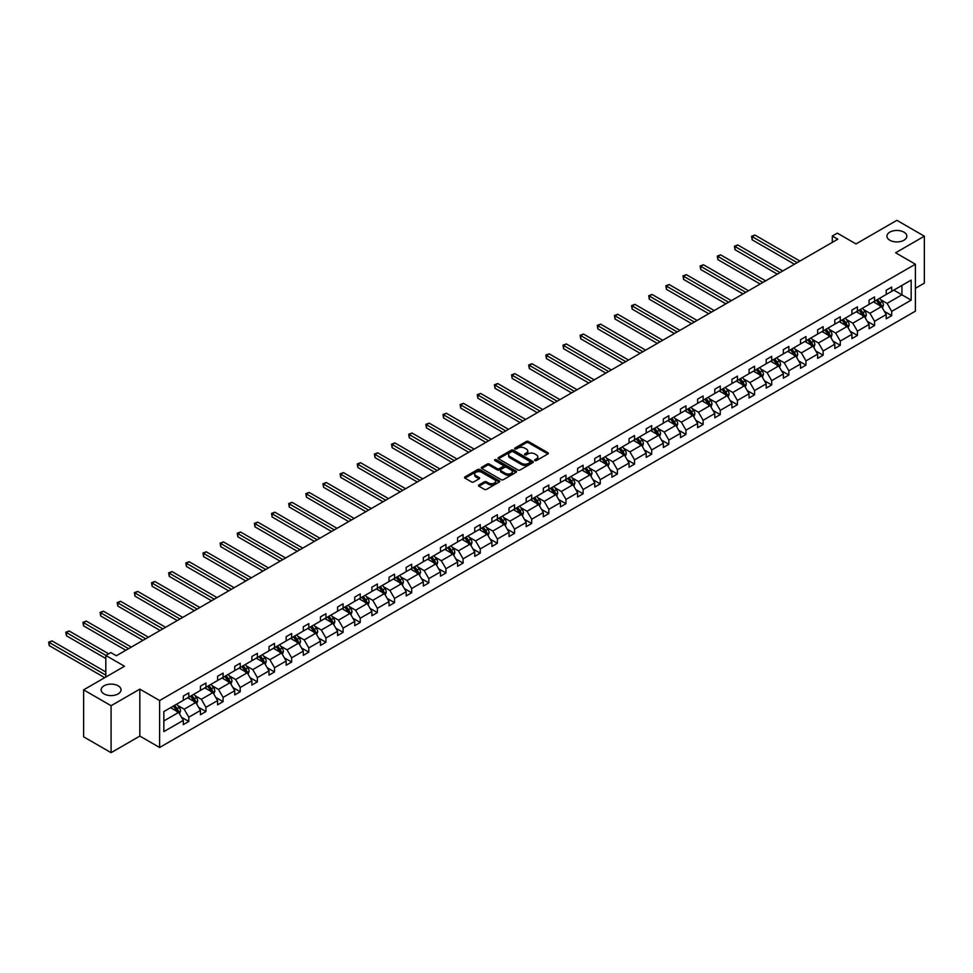 <?xml version="1.0" encoding="UTF-8"?>
<svg xmlns="http://www.w3.org/2000/svg" width="973" height="973" viewBox="0 0 973 973"><rect width="100%" height="100%" fill="white"/><g stroke="black" fill="none" stroke-linecap="round" stroke-linejoin="round"><path stroke-width="1.46" d="M118.134 685.795A9.949 5.741 0 0 0 107.285 684.554A9.949 5.741 0 0 0 101.143 689.857A9.949 5.741 0 0 0 104.062 693.919A9.949 5.741 0 0 0 114.899 695.16A9.949 5.741 0 0 0 121.041 689.857A9.949 5.741 0 0 0 118.134 685.795M903.905 232.133A9.949 5.741 0 0 0 893.068 230.881A9.949 5.741 0 0 0 886.926 236.196A9.949 5.741 0 0 0 889.845 240.246A9.949 5.741 0 0 0 900.682 241.499A9.949 5.741 0 0 0 906.824 236.196A9.949 5.741 0 0 0 903.905 232.133M534.895 460.57A1.07 0.62 0 0 0 536.403 460.57L547.872 453.953A1.52 0.876 0 0 0 548.322 453.333A1.52 0.876 0 0 0 547.872 452.7L528.448 441.499A1.52 0.876 0 0 0 526.296 441.499L514.839 448.115A1.07 0.62 0 0 0 516.347 448.979L517.831 448.127A4.877 2.822 0 0 1 524.727 448.127L526.344 449.064A4.877 2.822 0 0 1 527.78 451.058A4.877 2.822 0 0 1 526.344 453.041L524.861 453.904A1.07 0.62 0 0 0 526.381 454.78L527.865 453.917A4.877 2.822 0 0 1 534.761 453.917L536.378 454.853A4.877 2.822 0 0 1 537.814 456.848A4.877 2.822 0 0 1 536.378 458.842L534.895 459.694A1.07 0.62 0 0 0 534.895 460.57L534.895 459.694M915.398 288.312L924.35 283.143L924.35 236.196L896.875 220.324L855.997 243.931L837.315 233.143L832.304 236.025L832.304 242.374M111.092 752.676L139.832 736.075L139.832 689.127L111.092 705.717L111.092 752.676L83.617 736.804L83.617 689.857L124.508 666.25L105.814 655.461L105.814 677.038M111.092 705.717L83.617 689.857M478.935 484.968A1.52 0.876 0 0 0 478.497 485.588A1.52 0.876 0 0 0 478.935 486.208L484.384 489.358A1.52 0.876 0 0 0 486.549 489.358L499.271 482.012A1.52 0.876 0 0 0 499.721 481.38A1.52 0.876 0 0 0 499.271 480.759L479.859 469.545A1.52 0.876 0 0 0 477.694 469.545L464.972 476.904A1.52 0.876 0 0 0 464.522 477.524A1.52 0.876 0 0 0 464.972 478.144L471.552 481.939A1.52 0.876 0 0 0 473.705 481.939L479.154 478.801A1.52 0.876 0 0 0 479.604 478.181A1.52 0.876 0 0 0 479.154 477.548L475.894 475.675A4.087 2.36 0 0 1 474.69 474.009A4.087 2.36 0 0 1 477.22 471.832A4.087 2.36 0 0 1 481.659 472.343L494.442 479.713A4.087 2.36 0 0 1 495.646 481.38A4.087 2.36 0 0 1 493.116 483.557A4.087 2.36 0 0 1 488.677 483.046L486.549 481.817A1.52 0.876 0 0 0 484.384 481.817L478.935 484.968L478.935 486.208L484.384 483.094L484.384 481.817M105.814 655.461L110.825 652.579L116.31 655.753L837.802 239.2L832.304 236.025M139.832 689.127L159.621 700.548L915.398 264.206L915.398 311.153L159.621 747.495L159.621 700.548M924.35 236.196L895.61 252.785L915.398 264.206M517.94 469.983A1.52 0.876 0 0 0 520.093 469.983L532.827 462.637A1.52 0.876 0 0 0 533.265 462.017A1.52 0.876 0 0 0 532.827 461.397L513.403 450.183A1.52 0.876 0 0 0 511.251 450.183L498.517 457.529A1.52 0.876 0 0 0 498.067 458.149A1.52 0.876 0 0 0 498.517 458.782L517.94 469.983M495.221 460.801A1.07 0.62 0 0 1 496.303 460.947L516.031 472.331L503.321 479.677A1.52 0.876 0 0 1 501.156 479.677L481.744 468.463L481.744 467.21A1.52 0.876 0 0 0 481.294 467.843A1.52 0.876 0 0 0 481.744 468.463M481.744 467.21L487.193 464.072A1.52 0.876 0 0 1 489.346 464.072L497.227 468.621A1.52 0.876 0 0 0 499.38 468.621L502.992 466.529A1.52 0.876 0 0 0 503.442 465.909A1.52 0.876 0 0 0 502.992 465.289L494.795 460.557A1.07 0.62 0 0 1 496.303 459.682L516.043 471.078A1.52 0.876 0 0 1 516.493 471.698A1.52 0.876 0 0 1 516.043 472.319L516.043 471.078M163.841 711.555L183.301 700.329L183.301 696.072L188.798 692.898L188.798 697.155L200.438 690.429L200.438 686.172L205.935 683.01L205.935 687.254L217.587 680.528L217.587 676.284L223.085 673.109L223.085 677.354L234.736 670.628L234.736 666.383L240.222 663.209L240.222 667.454L251.873 660.728L251.873 656.483L257.371 653.309L257.371 657.566L269.022 650.84L269.022 646.583L274.52 643.408L274.52 647.665L286.159 640.939L286.159 636.683L291.657 633.508L291.657 637.765L303.308 631.039L303.308 626.782L308.806 623.62L308.806 627.865L320.458 621.139L320.458 616.894L325.943 613.72L325.943 617.964L337.595 611.239L337.595 606.994L343.092 603.819L343.092 608.064L354.744 601.338L354.744 597.094L360.241 593.919L360.241 598.176L371.881 591.45L371.881 587.193L377.378 584.019L377.378 588.276L389.03 581.55L389.03 577.293L394.527 574.119L394.527 578.376L406.179 571.65L406.179 567.393L411.664 564.231L411.664 568.475L423.316 561.749L423.316 557.505L428.813 554.33L428.813 558.575L440.465 551.849L440.465 547.604L445.962 544.43L445.962 548.675L457.602 541.961L457.602 537.704L463.099 534.53L463.099 538.787L474.751 532.061L474.751 527.804L480.248 524.629L480.248 528.886L491.9 522.16L491.9 517.904L497.385 514.729L497.385 518.986L509.037 512.26L509.037 508.003L514.535 504.841L514.535 509.086L526.186 502.36L526.186 498.115L531.684 494.941L531.684 499.185L543.323 492.46L543.323 488.215L548.821 485.041L548.821 489.297L560.472 482.572L560.472 478.315L565.97 475.14L565.97 479.397L577.621 472.671L577.621 468.414L583.107 465.24L583.107 469.497L594.758 462.771L594.758 458.514L600.256 455.352L600.256 459.597L611.908 452.871L611.908 448.626L617.405 445.452L617.405 449.696L629.045 442.97L629.045 438.726L634.542 435.551L634.542 439.796L646.194 433.07L646.194 428.825L651.691 425.651L651.691 429.908L663.343 423.182L663.343 418.925L668.828 415.751L668.828 420.008L680.48 413.282L680.48 409.025L685.977 405.85L685.977 410.107L697.629 403.381L697.629 399.125L703.126 395.962L703.126 400.207L714.778 393.481L714.778 389.236L720.263 386.062L720.263 390.307L731.915 383.581L731.915 379.336L737.412 376.162L737.412 380.407L749.064 373.681L749.064 369.436L754.562 366.262L754.562 370.518L766.201 363.793L766.201 359.536L771.698 356.361L771.698 360.618L783.35 353.892L783.35 349.635L788.848 346.461L788.848 350.718L800.499 343.992L800.499 339.735L805.985 336.573L805.985 340.818L817.636 334.092L817.636 329.847L823.134 326.673L823.134 330.917L834.785 324.191L834.785 319.947L840.283 316.772L840.283 321.017L851.922 314.291L851.922 310.046L857.42 306.872L857.42 311.129L869.071 304.403L869.071 300.146L874.569 296.972L874.569 301.229L886.221 294.503L886.221 290.246L891.706 287.071L891.706 291.328L911.166 280.102L911.166 300.146L891.706 311.384L891.706 315.629L886.221 318.803L886.221 314.547L874.569 321.272L874.569 325.529L869.071 328.704L869.071 324.447L857.42 331.173L857.42 335.43L851.922 338.604L851.922 334.347L840.283 341.073L840.283 345.33L834.785 348.492L834.785 344.247L823.134 350.973L823.134 355.218L817.636 358.392L817.636 354.148L805.985 360.874L805.985 365.118L800.499 368.293L800.499 364.048L788.848 370.762L788.848 375.019L783.35 378.193L783.35 373.936L771.698 380.662L771.698 384.919L766.201 388.093L766.201 383.836L754.562 390.562L754.562 394.819L749.064 397.993L749.064 393.737L737.412 400.462L737.412 404.719L731.915 407.882L731.915 403.637L720.263 410.363L720.263 414.607L714.778 417.782L714.778 413.537L703.126 420.263L703.126 424.508L697.629 427.682L697.629 423.425L685.977 430.151L685.977 434.408L680.48 437.582L680.48 433.326L668.828 440.051L668.828 444.308L663.343 447.483L663.343 443.226L651.691 449.952L651.691 454.209L646.194 457.371L646.194 453.126L634.542 459.852L634.542 464.097L629.045 467.271L629.045 463.026L617.405 469.752L617.405 473.997L611.908 477.171L611.908 472.927L600.256 479.653L600.256 483.897L594.758 487.072L594.758 482.815L583.107 489.541L583.107 493.798L577.621 496.972L577.621 492.715L565.97 499.441L565.97 503.698L560.472 506.872L560.472 502.615L548.821 509.341L548.821 513.598L543.323 516.76L543.323 512.516L531.684 519.241L531.684 523.486L526.186 526.661L526.186 522.416L514.535 529.142L514.535 533.386L509.037 536.561L509.037 532.316L497.385 539.042L497.385 543.287L491.9 546.461L491.9 542.204L480.248 548.93L480.248 553.187L474.751 556.361L474.751 552.105L463.099 558.83L463.099 563.087L457.602 566.262L457.602 562.005L445.962 568.731L445.962 572.988L440.465 576.15L440.465 571.905L428.813 578.631L428.813 582.876L423.316 586.05L423.316 581.805L411.664 588.531L411.664 592.776L406.179 595.95L406.179 591.706L394.527 598.431L394.527 602.676L389.03 605.851L389.03 601.594L377.378 608.32L377.378 612.576L371.881 615.751L371.881 611.494L360.241 618.22L360.241 622.477L354.744 625.651L354.744 621.394L343.092 628.12L343.092 632.377L337.595 635.539L337.595 631.295L325.943 638.02L325.943 642.265L320.458 645.44L320.458 641.195L308.806 647.921L308.806 652.165L303.308 655.34L303.308 651.083L291.657 657.809L291.657 662.066L286.159 665.24L286.159 660.983L274.52 667.709L274.52 671.966L269.022 675.14L269.022 670.884L257.371 677.609L257.371 681.866L251.873 685.041L251.873 680.784L240.222 687.51L240.222 691.754L234.736 694.929L234.736 690.684L223.085 697.41L223.085 701.655L217.587 704.829L217.587 700.584L205.935 707.31L205.935 711.555L200.438 714.729L200.438 710.472L188.798 717.198L188.798 721.455L183.301 724.63L183.301 720.373L163.841 731.611L163.841 711.555M187.692 697.787L195.828 702.482L184.177 709.208L177.816 705.534M184.177 709.208L188.798 717.198M195.828 702.482L200.438 710.472M183.301 699.307L184.177 699.818L188.798 697.155M204.841 687.887L212.978 692.581L201.326 699.307L194.965 695.634M201.326 699.307L205.935 707.31M212.978 692.581L217.587 700.584M200.438 689.407L201.326 689.918L205.935 687.254M221.978 677.986L230.114 682.681L218.463 689.407L212.102 685.746M218.463 689.407L223.085 697.41M230.114 682.681L234.736 690.684M217.587 679.519L218.463 680.018L223.085 677.354M239.127 668.098L247.264 672.793L235.612 679.519L229.251 675.846M235.612 679.519L240.222 687.51M247.264 672.793L251.873 680.784M234.736 669.619L235.612 670.129L240.222 667.454M256.276 658.198L264.401 662.893L252.761 669.619L246.4 665.946M252.761 669.619L257.371 677.609M264.401 662.893L269.022 670.884M251.873 659.718L252.761 660.229L257.371 657.566M273.413 648.298L281.55 652.992L269.898 659.718L263.537 656.045M269.898 659.718L274.52 667.709M281.55 652.992L286.159 660.983M269.022 649.818L269.898 650.329L274.52 647.665M290.562 638.397L298.699 643.092L287.047 649.818L280.686 646.145M287.047 649.818L291.657 657.809M298.699 643.092L303.308 651.083M286.159 639.918L287.047 640.429L291.657 637.765M307.699 628.497L315.836 633.192L304.184 639.918L297.823 636.245M304.184 639.918L308.806 647.921M315.836 633.192L320.458 641.195M303.308 630.018L304.184 630.528L308.806 627.865M324.848 618.597L332.985 623.304L321.333 630.018L314.972 626.357M321.333 630.018L325.943 638.02M332.985 623.304L337.595 631.295M320.458 620.129L321.333 620.628L325.943 617.964M341.997 608.709L350.122 613.404L338.482 620.129L332.121 616.456M338.482 620.129L343.092 628.12M350.122 613.404L354.744 621.394M337.595 610.229L338.482 610.74L343.092 608.064M359.134 598.809L367.271 603.503L355.619 610.229L349.258 606.556M355.619 610.229L360.241 618.22M367.271 603.503L371.881 611.494M354.744 600.329L355.619 600.84L360.241 598.176M376.283 588.908L384.42 593.603L372.768 600.329L366.407 596.656M372.768 600.329L377.378 608.32M384.42 593.603L389.03 601.594M371.881 590.429L372.768 590.939L377.378 588.276M393.42 579.008L401.557 583.703L389.905 590.429L383.544 586.755M389.905 590.429L394.527 598.431M401.557 583.703L406.179 591.706M389.03 580.528L389.905 581.039L394.527 578.376M410.57 569.108L418.706 573.802L407.055 580.528L400.694 576.855M407.055 580.528L411.664 588.531M418.706 573.802L423.316 581.805M406.179 570.64L407.055 571.139L411.664 568.475M427.719 559.207L435.843 563.914L424.204 570.64L417.843 566.967M424.204 570.64L428.813 578.631M435.843 563.914L440.465 571.905M423.316 560.74L424.204 561.239L428.813 558.575M444.856 549.319L452.992 554.014L441.341 560.74L434.98 557.067M441.341 560.74L445.962 568.731M452.992 554.014L457.602 562.005M440.465 550.84L441.341 551.35L445.962 548.675M462.005 539.419L470.141 544.114L458.49 550.84L452.129 547.167M458.49 550.84L463.099 558.83M470.141 544.114L474.751 552.105M457.602 540.939L458.49 541.45L463.099 538.787M479.142 529.519L487.278 534.213L475.627 540.939L469.266 537.266M475.627 540.939L480.248 548.93M487.278 534.213L491.9 542.204M474.751 531.039L475.627 531.55L480.248 528.886M496.291 519.618L504.428 524.313L492.776 531.039L486.415 527.366M492.776 531.039L497.385 539.042M504.428 524.313L509.037 532.316M491.9 521.139L492.776 521.65L497.385 518.986M513.44 509.718L521.564 514.413L509.925 521.139L503.564 517.466M509.925 521.139L514.535 529.142M521.564 514.413L526.186 522.416M509.037 511.251L509.925 511.749L514.535 509.086M530.577 499.83L538.714 504.525L527.062 511.251L520.701 507.578M527.062 511.251L531.684 519.241M538.714 504.525L543.323 512.516M526.186 501.35L527.062 501.849L531.684 499.185M547.726 489.93L555.863 494.625L544.211 501.35L537.85 497.677M544.211 501.35L548.821 509.341M555.863 494.625L560.472 502.615M543.323 491.45L544.211 491.961L548.821 489.297M564.863 480.03L573 484.724L561.348 491.45L554.987 487.777M561.348 491.45L565.97 499.441M573 484.724L577.621 492.715M560.472 481.55L561.348 482.061L565.97 479.397M582.012 470.129L590.149 474.824L578.497 481.55L572.136 477.877M578.497 481.55L583.107 489.541M590.149 474.824L594.758 482.815M577.621 471.65L578.497 472.16L583.107 469.497M599.161 460.229L607.286 464.924L595.646 471.65L589.285 467.977M595.646 471.65L600.256 479.653M607.286 464.924L611.908 472.927M594.758 461.749L595.646 462.26L600.256 459.597M616.298 450.329L624.435 455.023L612.783 461.749L606.422 458.076M612.783 461.749L617.405 469.752M624.435 455.023L629.045 463.026M611.908 451.861L612.783 452.36L617.405 449.696M633.447 440.441L641.584 445.135L629.932 451.861L623.571 448.188M629.932 451.861L634.542 459.852M641.584 445.135L646.194 453.126M629.045 441.961L629.932 442.472L634.542 439.796M650.596 430.54L658.721 435.235L647.069 441.961L640.708 438.288M647.069 441.961L651.691 449.952M658.721 435.235L663.343 443.226M646.194 432.061L647.069 432.571L651.691 429.908M667.733 420.64L675.87 425.335L664.218 432.061L657.857 428.388M664.218 432.061L668.828 440.051M675.87 425.335L680.48 433.326M663.343 422.16L664.218 422.671L668.828 420.008M684.883 410.74L693.007 415.435L681.368 422.16L675.007 418.487M681.368 422.16L685.977 430.151M693.007 415.435L697.629 423.425M680.48 412.26L681.368 412.771L685.977 410.107M702.02 400.84L710.156 405.534L698.505 412.26L692.144 408.587M698.505 412.26L703.126 420.263M710.156 405.534L714.778 413.537M697.629 402.36L698.505 402.871L703.126 400.207M719.169 390.939L727.305 395.634L715.654 402.36L709.293 398.699M715.654 402.36L720.263 410.363M727.305 395.634L731.915 403.637M714.778 392.472L715.654 392.97L720.263 390.307M736.318 381.051L744.442 385.746L732.791 392.472L726.43 388.799M732.791 392.472L737.412 400.462M744.442 385.746L749.064 393.737M731.915 382.571L732.791 383.082L737.412 380.407M753.455 371.151L761.591 375.846L749.94 382.571L743.579 378.898M749.94 382.571L754.562 390.562M761.591 375.846L766.201 383.836M749.064 372.671L749.94 373.182L754.562 370.518M770.604 361.251L778.728 365.945L767.089 372.671L760.728 368.998M767.089 372.671L771.698 380.662M778.728 365.945L783.35 373.936M766.201 362.771L767.089 363.282L771.698 360.618M787.741 351.35L795.878 356.045L784.226 362.771L777.865 359.098M784.226 362.771L788.848 370.762M795.878 356.045L800.499 364.048M783.35 352.871L784.226 353.381L788.848 350.718M804.89 341.45L813.027 346.145L801.375 352.871L795.014 349.198M801.375 352.871L805.985 360.874M813.027 346.145L817.636 354.148M800.499 342.983L801.375 343.481L805.985 340.818M822.039 331.55L830.164 336.257L818.512 342.983L812.151 339.309M818.512 342.983L823.134 350.973M830.164 336.257L834.785 344.247M817.636 333.082L818.512 333.581L823.134 330.917M839.176 321.662L847.313 326.356L835.661 333.082L829.3 329.409M835.661 333.082L840.283 341.073M847.313 326.356L851.922 334.347M834.785 323.182L835.661 323.693L840.283 321.017M856.325 311.761L864.45 316.456L852.81 323.182L846.449 319.509M852.81 323.182L857.42 331.173M864.45 316.456L869.071 324.447M851.922 313.282L852.81 313.793L857.42 311.129M873.462 301.861L881.599 306.556L869.947 313.282L863.586 309.609M869.947 313.282L874.569 321.272M881.599 306.556L886.221 314.547M869.071 303.381L869.947 303.892L874.569 301.229M893.798 290.124L901.935 294.819L887.096 303.381L880.735 299.708M887.096 303.381L891.706 311.384M911.166 300.146L901.935 294.819L901.935 285.43L911.166 280.102M139.832 736.075L159.621 747.495M886.221 293.481L887.096 293.992L891.706 291.328M163.841 720.944L178.679 712.382L170.555 707.687M178.679 712.382L183.301 720.373M884.396 311.409L891.706 315.629M867.259 321.309L874.569 325.529M850.11 331.209L857.42 335.43M832.973 341.109L840.283 345.33M815.824 350.998L823.134 355.218M798.675 360.898L805.985 365.118M781.538 370.798L788.848 375.019M764.389 380.698L771.698 384.919M747.252 390.599L754.562 394.819M730.103 400.499L737.412 404.719M712.954 410.387L720.263 414.607M695.817 420.287L703.126 424.508M678.668 430.188L685.977 434.408M661.531 440.088L668.828 444.308M644.381 449.988L651.691 454.209M627.232 459.888L634.542 464.097M610.095 469.777L617.405 473.997M592.946 479.677L600.256 483.897M575.809 489.577L583.107 493.798M558.66 499.477L565.97 503.698M541.511 509.378L548.821 513.598M524.374 519.278L531.684 523.486M507.225 529.166L514.535 533.386M490.088 539.066L497.385 543.287M472.939 548.967L480.248 553.187M455.79 558.867L463.099 563.087M438.653 568.767L445.962 572.988M421.504 578.655L428.813 582.876M404.367 588.556L411.664 592.776M387.218 598.456L394.527 602.676M370.068 608.356L377.378 612.576M352.931 618.256L360.241 622.477M335.782 628.157L343.092 632.377M318.645 638.045L325.943 642.265M301.496 647.945L308.806 652.165M284.347 657.845L291.657 662.066M267.21 667.746L274.52 671.966M250.061 677.646L257.371 681.866M232.924 687.546L240.222 691.754M215.775 697.434L223.085 701.655M198.626 707.335L205.935 711.555M181.489 717.235L188.798 721.455M535.32 460.716L536.378 460.107A4.877 2.822 0 0 0 537.814 458.113L537.814 456.848M527.78 451.058L527.78 452.323A4.877 2.822 0 0 1 526.344 454.318L525.286 454.926M547.872 452.7L547.872 453.953L528.448 442.764A1.52 0.876 0 0 0 526.296 442.764L515.264 449.137M532.803 462.649L513.403 451.448A1.52 0.876 0 0 0 511.251 451.448L498.541 458.794L498.517 457.529M530.127 462.455A1.07 0.62 0 0 0 530.127 461.579L513.075 451.74A1.07 0.62 0 0 0 511.567 451.74L510.01 452.64A4.877 2.822 0 0 0 508.575 454.634A4.877 2.822 0 0 0 510.01 456.629L521.662 463.355A4.877 2.822 0 0 0 528.558 463.355L530.127 462.455L530.127 463.72A1.07 0.62 0 0 0 530.431 463.282L530.431 462.017M508.575 454.634L508.575 455.899A4.877 2.822 0 0 0 510.01 457.894L510.01 456.629M530.127 463.72L528.558 464.62A4.877 2.822 0 0 1 521.662 464.62L510.01 457.894M481.769 468.475L487.193 465.337L487.193 464.072M503.442 465.909L503.442 467.174A1.52 0.876 0 0 1 502.992 467.794L499.38 469.886A1.52 0.876 0 0 1 497.227 469.886L489.346 465.337A1.52 0.876 0 0 0 487.193 465.337M505.388 473.34A4.087 2.36 0 0 0 509.84 473.851A4.087 2.36 0 0 0 512.357 471.674A4.087 2.36 0 0 0 511.166 470.008L506.665 467.405A1.52 0.876 0 0 0 504.501 467.405L500.888 469.485A1.52 0.876 0 0 0 500.438 470.117A1.52 0.876 0 0 0 500.888 470.737L505.388 473.34L505.388 474.605A4.087 2.36 0 0 0 509.84 475.116A4.087 2.36 0 0 0 512.357 472.939L512.357 471.674M500.438 470.117L500.438 471.382A1.52 0.876 0 0 0 500.888 472.002L500.888 470.737M505.388 474.605L500.888 472.002M495.646 481.38L495.646 482.657A4.087 2.36 0 0 1 493.116 484.834A4.087 2.36 0 0 1 488.677 484.323L486.549 483.094A1.52 0.876 0 0 0 484.384 483.094M474.69 474.009L474.69 475.274A4.087 2.36 0 0 0 475.894 476.94L475.894 475.675M479.13 478.813L475.894 476.94M499.271 480.759L499.271 482.012L479.859 470.823A1.52 0.876 0 0 0 477.694 470.823L464.985 478.157L464.972 476.904M882.438 308.003L883.448 305.084A4.123 2.384 -120 0 0 882.134 301.581L879.665 298.285M875.238 302.883L874.168 301.46M799.94 261.068L754.914 235.065L752.165 236.658L752.165 239.832L794.455 264.23M879.908 306.021L881.222 305.254A4.123 2.384 -120 0 0 880.042 302.785L877.573 299.489M876.539 300.085L879.264 303.71A2.104 1.216 60 0 1 879.641 304.342L881.222 305.254M876.259 300.256L878.728 303.54A4.123 2.384 60 0 1 879.75 305.486M752.165 239.832L751.57 236.305L797.191 262.649M751.57 236.305L754.914 235.065M865.289 317.903L866.298 314.984A4.123 2.384 -120 0 0 864.985 311.469L862.516 308.186M858.089 312.783L857.018 311.36M782.803 270.956L737.777 244.965L735.029 246.546L735.029 249.72L777.305 274.131M862.759 315.921L864.073 315.155A4.123 2.384 -120 0 0 862.893 312.686L860.436 309.39M859.402 309.986L862.114 313.61A2.104 1.216 60 0 1 862.492 314.243L864.073 315.155M859.11 310.144L861.579 313.44A4.123 2.384 60 0 1 862.601 315.386M735.029 249.72L734.42 246.205L780.054 272.549M734.42 246.205L737.777 244.965M848.14 327.804L849.161 324.885A4.123 2.384 -120 0 0 847.848 321.37L845.379 318.074M840.952 322.683L839.881 321.248M765.654 280.856L720.628 254.865L717.879 256.446L717.879 259.621L760.156 284.031M845.61 325.821L846.936 325.055A4.123 2.384 -120 0 0 845.756 322.574L843.287 319.29M842.253 319.886L844.965 323.51A2.104 1.216 60 0 1 845.355 324.143L846.936 325.055M841.973 320.044L844.43 323.34A4.123 2.384 60 0 1 845.464 325.286M717.879 259.621L717.283 256.106L762.905 282.45M717.283 256.106L720.628 254.865M831.003 337.692L832.012 334.773A4.123 2.384 -120 0 0 830.699 331.27L828.23 327.974M823.803 332.584L822.732 331.148M748.505 290.757L703.491 264.765L700.742 266.347L700.742 269.521L743.019 293.931M828.473 335.721L829.787 334.955A4.123 2.384 -120 0 0 828.607 332.474L826.138 329.178M825.116 329.774L827.828 333.398A2.104 1.216 60 0 1 828.205 334.043L829.787 334.955M824.824 329.944L827.293 333.24A4.123 2.384 60 0 1 828.315 335.186M700.742 269.521L700.134 265.994L745.768 292.338M700.134 265.994L703.491 264.765M813.854 347.592L814.863 344.673A4.123 2.384 -120 0 0 813.55 341.17L811.081 337.874M806.666 342.472L805.595 341.049M731.368 300.657L686.342 274.666L683.593 276.247L683.593 279.421L725.87 303.831M811.324 345.61L812.65 344.856A4.123 2.384 -120 0 0 811.47 342.374L809.001 339.078M807.967 339.674L810.679 343.299A2.104 1.216 60 0 1 811.068 343.943L812.65 344.856M807.675 339.845L810.144 343.141A4.123 2.384 60 0 1 811.178 345.087M683.593 279.421L682.985 275.894L728.619 302.238M682.985 275.894L686.342 274.666M796.717 357.492L797.726 354.573A4.123 2.384 -120 0 0 796.413 351.071L793.944 347.775M789.517 352.372L788.446 350.949M714.218 310.557L669.193 284.554L666.444 286.147L666.444 289.322L708.721 313.732M794.187 355.51L795.5 354.756A4.123 2.384 -120 0 0 794.321 352.275L791.852 348.979M790.818 349.575L793.542 353.199A2.104 1.216 60 0 1 793.919 353.844L795.5 354.756M790.538 349.745L793.007 353.029A4.123 2.384 60 0 1 794.029 354.975M666.444 289.322L665.848 285.794L711.47 312.138M665.848 285.794L669.193 284.554M779.568 367.393L780.577 364.474A4.123 2.384 -120 0 0 779.264 360.971L776.795 357.675M772.367 362.272L771.297 360.849M697.082 320.458L652.056 294.454L649.307 296.047L649.307 299.21L691.584 323.62M777.038 365.41L778.351 364.644A4.123 2.384 -120 0 0 777.172 362.175L774.715 358.879M773.681 359.475L776.393 363.099A2.104 1.216 60 0 1 776.77 363.732L778.351 364.644M773.389 359.645L775.858 362.929A4.123 2.384 60 0 1 776.88 364.875M649.307 299.21L648.699 295.695L694.333 322.039M648.699 295.695L652.056 294.454M762.418 377.293L763.44 374.374A4.123 2.384 -120 0 0 762.127 370.859L759.658 367.575M755.23 372.173L754.16 370.737M679.932 330.346L634.907 304.354L632.158 305.936L632.158 309.11L674.435 333.52M759.889 375.31L761.214 374.544A4.123 2.384 -120 0 0 760.035 372.075L757.566 368.779M756.532 369.375L759.244 373A2.104 1.216 60 0 1 759.633 373.632L761.214 374.544M756.252 369.533L758.709 372.829A4.123 2.384 60 0 1 759.743 374.775M632.158 309.11L631.562 305.595L677.184 331.939M631.562 305.595L634.907 304.354M745.282 387.193L746.291 384.274A4.123 2.384 -120 0 0 744.977 380.759L742.508 377.463M738.081 382.073L737.011 380.638M662.783 340.246L617.77 314.255L615.021 315.836L615.021 319.01L657.298 343.42M742.752 385.211L744.065 384.444A4.123 2.384 -120 0 0 742.885 381.963L740.417 378.679M739.395 379.275L742.107 382.9A2.104 1.216 60 0 1 742.484 383.532L744.065 384.444M739.103 379.434L741.572 382.73A4.123 2.384 60 0 1 742.594 384.676M615.021 319.01L614.413 315.495L660.047 341.839M614.413 315.495L617.77 314.255M728.132 397.081L729.142 394.162A4.123 2.384 -120 0 0 727.828 390.659L725.359 387.363M720.944 391.973L719.874 390.538M645.646 350.146L600.621 324.155L597.872 325.736L597.872 328.91L640.149 353.321M725.603 395.099L726.928 394.345A4.123 2.384 -120 0 0 725.749 391.864L723.28 388.568M722.246 389.164L724.958 392.788A2.104 1.216 60 0 1 725.347 393.433L726.928 394.345M721.954 389.334L724.423 392.63A4.123 2.384 60 0 1 725.457 394.576M597.872 328.91L597.264 325.383L642.898 351.727M597.264 325.383L600.621 324.155M710.995 406.982L712.005 404.063A4.123 2.384 -120 0 0 710.691 400.56L708.222 397.264M703.795 401.861L702.725 400.438M628.497 360.046L583.472 334.055L580.723 335.636L580.723 338.811L623 363.221M708.466 404.999L709.779 404.245A4.123 2.384 -120 0 0 708.599 401.764L706.13 398.468M705.097 399.064L707.821 402.688A2.104 1.216 60 0 1 708.198 403.333L709.779 404.245M704.817 399.234L707.286 402.53A4.123 2.384 60 0 1 708.308 404.476M580.723 338.811L580.127 335.284L625.748 361.628M580.127 335.284L583.472 334.055M693.846 416.882L694.856 413.963A4.123 2.384 -120 0 0 693.542 410.46L691.073 407.164M686.646 411.761L685.576 410.338M611.36 369.947L566.335 343.943L563.586 345.537L563.586 348.711L605.863 373.121M691.317 414.899L692.63 414.145A4.123 2.384 -120 0 0 691.45 411.664L688.993 408.368M687.96 408.964L690.672 412.588A2.104 1.216 60 0 1 691.049 413.221L692.63 414.145M687.668 409.134L690.137 412.418A4.123 2.384 60 0 1 691.158 414.364M563.586 348.711L562.978 345.184L608.611 371.528M562.978 345.184L566.335 343.943M676.697 426.782L677.719 423.863A4.123 2.384 -120 0 0 676.393 420.36L673.936 417.064M669.509 421.662L668.439 420.239M594.211 379.835L549.186 353.844L546.437 355.437L546.437 358.599L588.714 383.009M674.167 424.8L675.493 424.033A4.123 2.384 -120 0 0 674.313 421.564L671.844 418.268M670.811 418.864L673.523 422.489A2.104 1.216 60 0 1 673.912 423.121L675.493 424.033M670.531 419.022L672.988 422.318A4.123 2.384 60 0 1 674.021 424.264M546.437 358.599L545.829 355.084L591.462 381.428M545.829 355.084L549.186 353.844M659.56 436.682L660.57 433.763A4.123 2.384 -120 0 0 659.256 430.248L656.787 426.965M652.36 431.562L651.29 430.127M577.062 389.735L532.036 363.744L529.3 365.325L529.3 368.499L571.577 392.91M657.03 434.7L658.344 433.934A4.123 2.384 -120 0 0 657.164 431.465L654.695 428.169M653.674 428.765L656.386 432.389A2.104 1.216 60 0 1 656.763 433.021L658.344 433.934M653.382 428.923L655.851 432.219A4.123 2.384 60 0 1 656.872 434.165M529.3 368.499L528.692 364.984L574.325 391.328M528.692 364.984L532.036 363.744M642.411 446.583L643.421 443.664A4.123 2.384 -120 0 0 642.107 440.149L639.638 436.853M635.223 441.462L634.153 440.027M559.925 399.635L514.899 373.644L512.151 375.225L512.151 378.4L554.428 402.81M639.881 444.6L641.207 443.834A4.123 2.384 -120 0 0 640.027 441.353L637.558 438.069M636.524 438.665L639.237 442.289A2.104 1.216 60 0 1 639.626 442.922L641.207 443.834M636.233 438.823L638.702 442.119A4.123 2.384 60 0 1 639.735 444.065M512.151 378.4L511.543 374.885L557.176 401.229M511.543 374.885L514.899 373.644M625.274 456.471L626.284 453.552A4.123 2.384 -120 0 0 624.97 450.049L622.501 446.753M618.074 451.363L617.004 449.927M542.776 409.536L497.75 383.544L495.002 385.126L495.002 388.3L537.278 412.71M622.732 454.488L624.058 453.734A4.123 2.384 -120 0 0 622.878 451.253L620.409 447.957M619.375 448.553L622.1 452.177A2.104 1.216 60 0 1 622.477 452.822L624.058 453.734M619.096 448.723L621.565 452.019A4.123 2.384 60 0 1 622.586 453.965M495.002 388.3L494.406 384.773L540.027 411.117M494.406 384.773L497.75 383.544M608.125 466.371L609.134 463.452A4.123 2.384 -120 0 0 607.821 459.949L605.352 456.653M600.925 461.251L599.855 459.828M525.639 419.436L480.613 393.433L477.865 395.026L477.865 398.2L520.141 422.61M605.595 464.389L606.909 463.635A4.123 2.384 -120 0 0 605.729 461.153L603.272 457.857M602.238 458.453L604.951 462.078A2.104 1.216 60 0 1 605.328 462.722L606.909 463.635M601.946 458.624L604.415 461.92A4.123 2.384 60 0 1 605.437 463.866M477.865 398.2L477.257 394.673L522.89 421.017M477.257 394.673L480.613 393.433M590.976 476.271L591.998 473.352A4.123 2.384 -120 0 0 590.672 469.85L588.215 466.554M583.788 471.151L582.718 469.728M508.49 429.336L463.464 403.333L460.716 404.926L460.716 408.101L502.992 432.499M588.446 474.289L589.772 473.523A4.123 2.384 -120 0 0 588.592 471.054L586.123 467.758M585.089 468.354L587.801 471.978A2.104 1.216 60 0 1 588.191 472.61L589.772 473.523M584.797 468.524L587.266 471.808A4.123 2.384 60 0 1 588.3 473.754M460.716 408.101L460.107 404.573L505.741 430.917M460.107 404.573L463.464 403.333M573.839 486.172L574.848 483.253A4.123 2.384 -120 0 0 573.535 479.75L571.066 476.454M566.639 481.051L565.568 479.628M491.341 439.224L446.315 413.233L443.579 414.826L443.579 417.989L485.855 442.399M571.309 484.189L572.623 483.423A4.123 2.384 -120 0 0 571.443 480.954L568.974 477.658M567.94 478.254L570.664 481.878A2.104 1.216 60 0 1 571.042 482.511L572.623 483.423M567.66 478.412L570.129 481.708A4.123 2.384 60 0 1 571.151 483.654M443.579 417.989L442.97 414.474L488.604 440.818M442.97 414.474L446.315 413.233M556.69 496.072L557.699 493.153A4.123 2.384 -120 0 0 556.386 489.638L553.917 486.354M549.502 490.951L548.431 489.516M474.204 449.125L429.178 423.133L426.429 424.714L426.429 427.889L468.706 452.299M554.16 494.089L555.486 493.323A4.123 2.384 -120 0 0 554.306 490.842L551.837 487.558M550.803 488.154L553.515 491.779A2.104 1.216 60 0 1 553.892 492.411L555.486 493.323M550.511 488.312L552.98 491.608A4.123 2.384 60 0 1 554.014 493.554M426.429 427.889L425.821 424.374L471.455 450.718M425.821 424.374L429.178 423.133M539.553 505.972L540.562 503.053A4.123 2.384 -120 0 0 539.249 499.538L536.78 496.242M532.353 500.852L531.282 499.417M457.055 459.025L412.029 433.034L409.28 434.615L409.28 437.789L451.557 462.199M537.011 503.99L538.337 503.223A4.123 2.384 -120 0 0 537.157 500.742L534.688 497.446M533.654 498.042L536.378 501.679A2.104 1.216 60 0 1 536.755 502.311L538.337 503.223M533.374 498.212L535.843 501.509A4.123 2.384 60 0 1 536.865 503.455M409.28 437.789L408.684 434.274L454.306 460.618M408.684 434.274L412.029 433.034M522.404 515.86L523.413 512.941A4.123 2.384 -120 0 0 522.1 509.438L519.631 506.142M515.204 510.74L514.133 509.317M439.918 468.925L394.892 442.934L392.143 444.515L392.143 447.689L434.42 472.1M519.874 513.878L521.187 513.124A4.123 2.384 -120 0 0 520.008 510.643L517.551 507.347M516.517 507.942L519.229 511.567A2.104 1.216 60 0 1 519.606 512.212L521.187 513.124M516.225 508.113L518.694 511.409A4.123 2.384 60 0 1 519.716 513.355M392.143 447.689L391.535 444.162L437.169 470.506M391.535 444.162L394.892 442.934M505.255 525.761L506.276 522.842A4.123 2.384 -120 0 0 504.951 519.339L502.494 516.043M498.067 520.64L496.996 519.217M422.769 478.825L377.743 452.822L374.994 454.415L374.994 457.59L417.271 482M502.725 523.778L504.05 523.024A4.123 2.384 -120 0 0 502.871 520.543L500.402 517.247M499.368 517.843L502.08 521.467A2.104 1.216 60 0 1 502.469 522.112L504.05 523.024M499.076 518.013L501.545 521.309A4.123 2.384 60 0 1 502.579 523.243M374.994 457.59L374.386 454.063L420.02 480.407M374.386 454.063L377.743 452.822M488.118 535.661L489.127 532.742A4.123 2.384 -120 0 0 487.814 529.239L485.345 525.943M480.917 530.54L479.847 529.117M405.619 488.726L360.594 462.722L357.857 464.316L357.857 467.49L400.134 491.888M485.588 533.678L486.901 532.912A4.123 2.384 -120 0 0 485.722 530.443L483.253 527.147M482.219 527.743L484.943 531.367A2.104 1.216 60 0 1 485.32 532L486.901 532.912M481.939 527.913L484.408 531.197A4.123 2.384 60 0 1 485.43 533.143M357.857 467.49L357.249 463.963L402.883 490.307M357.249 463.963L360.594 462.722M470.968 545.561L471.978 542.642A4.123 2.384 -120 0 0 470.664 539.127L468.195 535.843M463.78 540.441L462.71 539.018M388.482 498.614L343.457 472.623L340.708 474.216L340.708 477.378L382.985 501.788M468.439 543.579L469.764 542.812A4.123 2.384 -120 0 0 468.585 540.343L466.116 537.047M465.082 537.643L467.794 541.268A2.104 1.216 60 0 1 468.171 541.9L469.764 542.812M464.79 537.801L467.259 541.097A4.123 2.384 60 0 1 468.293 543.043M340.708 477.378L340.1 473.863L385.734 500.207M340.1 473.863L343.457 472.623M453.832 555.461L454.841 552.542A4.123 2.384 -120 0 0 453.527 549.027L451.058 545.744M446.631 550.341L445.561 548.906M371.333 508.514L326.308 482.523L323.559 484.104L323.559 487.278L365.836 511.689M451.29 553.479L452.615 552.713A4.123 2.384 -120 0 0 451.436 550.231L448.967 546.948M447.933 547.544L450.657 551.168A2.104 1.216 60 0 1 451.034 551.8L452.615 552.713M447.653 547.702L450.122 550.998A4.123 2.384 60 0 1 451.144 552.944M323.559 487.278L322.963 483.763L368.585 510.107M322.963 483.763L326.308 482.523M436.682 565.349L437.692 562.43A4.123 2.384 -120 0 0 436.378 558.928L433.909 555.632M429.482 560.241L428.412 558.806M354.196 518.414L309.171 492.423L306.422 494.004L306.422 497.179L348.699 521.589M434.153 563.379L435.466 562.613A4.123 2.384 -120 0 0 434.286 560.132L431.817 556.836M430.796 557.432L433.508 561.056A2.104 1.216 60 0 1 433.885 561.701L435.466 562.613M430.504 557.602L432.973 560.898A4.123 2.384 60 0 1 433.994 562.844M306.422 497.179L305.814 493.652L351.448 519.996M305.814 493.652L309.171 492.423M419.533 575.25L420.555 572.331A4.123 2.384 -120 0 0 419.229 568.828L416.772 565.532M412.345 570.129L411.275 568.706M337.047 528.315L292.022 502.323L289.273 503.905L289.273 507.079L331.55 531.489M417.003 573.267L418.329 572.513A4.123 2.384 -120 0 0 417.149 570.032L414.68 566.736M413.647 567.332L416.359 570.956A2.104 1.216 60 0 1 416.748 571.601L418.329 572.513M413.355 567.502L415.824 570.798A4.123 2.384 60 0 1 416.858 572.744M289.273 507.079L288.665 503.552L334.298 529.896M288.665 503.552L292.022 502.323M402.396 585.15L403.406 582.231A4.123 2.384 -120 0 0 402.092 578.728L399.623 575.432M395.196 580.03L394.126 578.607M319.898 538.215L274.873 512.212L272.136 513.805L272.136 516.979L314.413 541.389M399.867 583.168L401.18 582.413A4.123 2.384 -120 0 0 400 579.932L397.531 576.636M396.498 577.232L399.222 580.857A2.104 1.216 60 0 1 399.599 581.501L401.18 582.413M396.218 577.403L398.687 580.699A4.123 2.384 60 0 1 399.708 582.632M272.136 516.979L271.528 513.452L317.162 539.796M271.528 513.452L274.873 512.212M385.247 595.05L386.257 592.131A4.123 2.384 -120 0 0 384.943 588.629L382.474 585.332M378.059 589.93L376.989 588.507M302.761 548.115L257.736 522.112L254.987 523.705L254.987 526.867L297.264 551.277M382.717 593.068L384.031 592.302A4.123 2.384 -120 0 0 382.863 589.833L380.394 586.537M379.361 587.133L382.073 590.757A2.104 1.216 60 0 1 382.45 591.389L384.031 592.302M379.069 587.303L381.538 590.587A4.123 2.384 60 0 1 382.571 592.533M254.987 526.867L254.379 523.352L300.012 549.696M254.379 523.352L257.736 522.112M368.11 604.951L369.12 602.032A4.123 2.384 -120 0 0 367.806 598.517L365.337 595.233M360.91 599.83L359.84 598.395M285.612 558.003L240.586 532.012L237.838 533.593L237.838 536.768L280.115 561.178M365.568 602.968L366.894 602.202A4.123 2.384 -120 0 0 365.714 599.733L363.245 596.437M362.211 597.033L364.936 600.657A2.104 1.216 60 0 1 365.313 601.29L366.894 602.202M361.932 597.191L364.401 600.487A4.123 2.384 60 0 1 365.422 602.433M237.838 536.768L237.242 533.253L282.863 559.597M237.242 533.253L240.586 532.012M350.961 614.851L351.971 611.932A4.123 2.384 -120 0 0 350.657 608.417L348.188 605.121M343.761 609.73L342.691 608.295M268.475 567.904L223.449 541.912L220.701 543.493L220.701 546.668L262.978 571.078M348.431 612.868L349.745 612.102A4.123 2.384 -120 0 0 348.565 609.621L346.096 606.337M345.074 606.933L347.787 610.558A2.104 1.216 60 0 1 348.164 611.19L349.745 612.102M344.783 607.091L347.252 610.387A4.123 2.384 60 0 1 348.273 612.333M220.701 546.668L220.093 543.153L265.726 569.497M220.093 543.153L223.449 541.912M333.812 624.739L334.821 621.82A4.123 2.384 -120 0 0 333.508 618.317L331.051 615.021M326.624 619.631L325.554 618.196M251.326 577.804L206.3 551.813L203.552 553.394L203.552 556.568L245.828 580.978M331.282 622.769L332.608 622.002A4.123 2.384 -120 0 0 331.428 619.521L328.959 616.225M327.925 616.821L330.638 620.446A2.104 1.216 60 0 1 331.027 621.09L332.608 622.002M327.633 616.991L330.102 620.288A4.123 2.384 60 0 1 331.136 622.234M203.552 556.568L202.943 553.041L248.577 579.385M202.943 553.041L206.3 551.813M316.675 634.639L317.685 631.72A4.123 2.384 -120 0 0 316.371 628.217L313.902 624.921M309.475 629.519L308.405 628.096M234.177 587.704L189.151 561.713L186.415 563.294L186.415 566.468L228.691 590.879M314.145 632.657L315.459 631.903A4.123 2.384 -120 0 0 314.279 629.422L311.81 626.125M310.776 626.721L313.501 630.346A2.104 1.216 60 0 1 313.878 630.99L315.459 631.903M310.496 626.892L312.965 630.188A4.123 2.384 60 0 1 313.987 632.134M186.415 566.468L185.807 562.941L231.44 589.285M185.807 562.941L189.151 561.713M299.526 644.54L300.535 641.621A4.123 2.384 -120 0 0 299.222 638.118L296.753 634.822M292.338 639.419L291.268 637.996M217.04 597.604L172.014 571.601L169.266 573.194L169.266 576.369L211.542 600.779M296.996 642.557L298.31 641.803A4.123 2.384 -120 0 0 297.142 639.322L294.673 636.026M293.639 636.622L296.351 640.246A2.104 1.216 60 0 1 296.729 640.879L298.31 641.803M293.347 636.792L295.816 640.076A4.123 2.384 60 0 1 296.838 642.022M169.266 576.369L168.657 572.842L214.291 599.186M168.657 572.842L172.014 571.601M282.389 654.44L283.398 651.521A4.123 2.384 -120 0 0 282.085 648.018L279.616 644.722M275.189 649.319L274.118 647.896M199.891 607.505L154.865 581.501L152.116 583.095L152.116 586.257L194.393 610.667M279.847 652.457L281.173 651.691A4.123 2.384 -120 0 0 279.993 649.222L277.524 645.926M276.49 646.522L279.202 650.146A2.104 1.216 60 0 1 279.592 650.779L281.173 651.691M276.21 646.68L278.679 649.976A4.123 2.384 60 0 1 279.701 651.922M152.116 586.257L151.52 582.742L197.142 609.086M151.52 582.742L154.865 581.501M265.24 664.34L266.249 661.421A4.123 2.384 -120 0 0 264.936 657.906L262.467 654.622M258.04 659.22L256.969 657.784M182.754 617.393L137.728 591.402L134.979 592.983L134.979 596.157L177.256 620.567M262.71 662.358L264.024 661.591A4.123 2.384 -120 0 0 262.844 659.122L260.375 655.826M259.353 656.422L262.065 660.047A2.104 1.216 60 0 1 262.442 660.679L264.024 661.591M259.061 656.58L261.53 659.876A4.123 2.384 60 0 1 262.552 661.822M134.979 596.157L134.371 592.642L180.005 618.986M134.371 592.642L137.728 591.402M248.091 674.24L249.1 671.321A4.123 2.384 -120 0 0 247.787 667.806L245.33 664.51M240.903 669.12L239.832 667.685M165.605 627.293L120.579 601.302L117.83 602.883L117.83 606.057L160.107 630.468M245.561 672.258L246.887 671.492A4.123 2.384 -120 0 0 245.707 669.01L243.238 665.727M242.204 666.323L244.916 669.947A2.104 1.216 60 0 1 245.305 670.579L246.887 671.492M241.912 666.481L244.381 669.777A4.123 2.384 60 0 1 245.415 671.723M117.83 606.057L117.222 602.542L162.856 628.886M117.222 602.542L120.579 601.302M230.954 684.128L231.963 681.209A4.123 2.384 -120 0 0 230.65 677.707L228.181 674.411M223.754 679.02L222.683 677.585M148.455 637.193L103.43 611.202L100.693 612.783L100.693 615.958L142.97 640.368M228.424 682.146L229.737 681.392A4.123 2.384 -120 0 0 228.558 678.911L226.089 675.615M225.055 676.211L227.779 679.835A2.104 1.216 60 0 1 228.156 680.48L229.737 681.392M224.775 676.381L227.244 679.677A4.123 2.384 60 0 1 228.266 681.623M100.693 615.958L100.085 612.431L145.707 638.775M100.085 612.431L103.43 611.202M213.805 694.029L214.814 691.11A4.123 2.384 -120 0 0 213.501 687.607L211.032 684.311M206.617 688.908L205.546 687.485M131.319 647.094L86.293 621.09L83.544 622.684L83.544 625.858L125.821 650.268M211.275 692.046L212.588 691.292A4.123 2.384 -120 0 0 211.421 688.811L208.952 685.515M207.918 686.111L210.63 689.735A2.104 1.216 60 0 1 211.007 690.38L212.588 691.292M207.626 686.281L210.095 689.577A4.123 2.384 60 0 1 211.117 691.523M83.544 625.858L82.936 622.331L128.57 648.675M82.936 622.331L86.293 621.09M196.668 703.929L197.677 701.01A4.123 2.384 -120 0 0 196.364 697.507L193.895 694.211M189.467 698.809L188.397 697.386M108.672 653.82L69.144 630.99L66.395 632.584L66.395 635.758L105.814 658.514M194.126 701.947L195.451 701.192A4.123 2.384 -120 0 0 194.272 698.711L191.803 695.415M190.769 696.011L193.481 699.636A2.104 1.216 60 0 1 193.87 700.268L195.451 701.192M190.489 696.182L192.946 699.465A4.123 2.384 60 0 1 193.98 701.411M66.395 635.758L65.799 632.231L105.923 655.401M65.799 632.231L69.144 630.99M179.518 713.829L180.528 710.91A4.123 2.384 -120 0 0 179.214 707.407L176.745 704.111M172.318 708.709L171.248 707.286M105.814 671.966L52.007 640.891L49.258 642.484L49.258 645.646L104.719 677.67M176.989 711.847L178.302 711.081A4.123 2.384 -120 0 0 177.122 708.612L174.654 705.316M173.632 705.912L176.344 709.536A2.104 1.216 60 0 1 176.721 710.168L178.302 711.081M173.34 706.07L175.809 709.366A4.123 2.384 60 0 1 176.831 711.312M49.258 645.646L48.65 642.131L105.814 675.14M48.65 642.131L52.007 640.891M536.378 460.107L536.378 458.842M524.861 454.78L524.861 453.904M526.344 454.318L526.344 453.041M514.839 448.979L514.839 448.115M526.296 442.764L526.296 441.499M528.448 442.764L528.448 441.499M511.251 451.448L511.251 450.183M513.403 451.448L513.403 450.183M532.827 462.637L532.827 461.397M521.662 464.62L521.662 463.355M528.558 464.62L528.558 463.355M489.346 465.337L489.346 464.072M497.227 469.886L497.227 468.621M499.38 469.886L499.38 468.621M502.992 467.794L502.992 466.529M496.303 460.947L496.303 459.682M486.549 483.094L486.549 481.817M488.677 484.323L488.677 483.046M479.154 478.801L479.154 477.548M477.694 470.823L477.694 469.545M479.859 470.823L479.859 469.545M881.307 306.386L883.423 305.169M880.042 302.785L882.134 301.581M877.549 304.221L878.728 303.54M864.158 316.286L866.274 315.057M862.893 312.686L864.985 311.469M860.412 314.121L861.579 313.44M847.009 326.186L849.125 324.958M845.756 322.574L847.848 321.37M843.263 324.021L844.43 323.34M829.872 336.074L831.988 334.858M828.607 332.474L830.699 331.27M826.126 333.909L827.293 333.24M812.723 345.974L814.839 344.758M811.47 342.374L813.55 341.17M808.977 343.81L810.144 343.141M795.586 355.875L797.702 354.659M794.321 352.275L796.413 351.071M791.827 353.71L793.007 353.029M778.436 365.775L780.553 364.559M777.172 362.175L779.264 360.971M774.69 363.61L775.858 362.929M761.287 375.675L763.404 374.447M760.035 372.075L762.127 370.859M757.541 373.51L758.709 372.829M744.15 385.576L746.267 384.347M742.885 381.963L744.977 380.759M740.392 383.411L741.572 382.73M727.001 395.464L729.118 394.247M725.749 391.864L727.828 390.659M723.255 393.299L724.423 392.63M709.864 405.364L711.981 404.148M708.599 401.764L710.691 400.56M706.106 403.199L707.286 402.53M692.715 415.264L694.831 414.048M691.45 411.664L693.542 410.46M688.969 413.099L690.137 412.418M675.566 425.165L677.682 423.936M674.313 421.564L676.393 420.36M671.82 423L672.988 422.318M658.429 435.065L660.545 433.836M657.164 431.465L659.256 430.248M654.671 432.9L655.851 432.219M641.28 444.965L643.396 443.737M640.027 441.353L642.107 440.149M637.534 442.8L638.702 442.119M624.143 454.853L626.259 453.637M622.878 451.253L624.97 450.049M620.385 452.688L621.565 452.019M606.994 464.753L609.11 463.537M605.729 461.153L607.821 459.949M603.248 462.589L604.415 461.92M589.845 474.654L591.961 473.437M588.592 471.054L590.672 469.85M586.099 472.489L587.266 471.808M572.708 484.554L574.824 483.326M571.443 480.954L573.535 479.75M568.95 482.389L570.129 481.708M555.559 494.454L557.675 493.226M554.306 490.842L556.386 489.638M551.813 492.289L552.98 491.608M538.422 504.355L540.538 503.126M537.157 500.742L539.249 499.538M534.663 502.177L535.843 501.509M521.273 514.243L523.389 513.026M520.008 510.643L522.1 509.438M517.527 512.078L518.694 511.409M504.123 524.143L506.24 522.927M502.871 520.543L504.951 519.339M500.377 521.978L501.545 521.309M486.986 534.043L489.103 532.827M485.722 530.443L487.814 529.239M483.228 531.878L484.408 531.197M469.837 543.943L471.954 542.715M468.585 540.343L470.664 539.127M466.091 541.779L467.259 541.097M452.7 553.844L454.805 552.615M451.436 550.231L453.527 549.027M448.942 551.679L450.122 550.998M435.551 563.732L437.668 562.516M434.286 560.132L436.378 558.928M431.805 561.567L432.973 560.898M418.402 573.632L420.518 572.416M417.149 570.032L419.229 568.828M414.656 571.467L415.824 570.798M401.265 583.532L403.381 582.316M400 579.932L402.092 578.728M397.507 581.368L398.687 580.699M384.116 593.433L386.232 592.216M382.863 589.833L384.943 588.629M380.37 591.268L381.538 590.587M366.979 603.333L369.083 602.105M365.714 599.733L367.806 598.517M363.221 601.168L364.401 600.487M349.83 613.233L351.946 612.005M348.565 609.621L350.657 608.417M346.084 611.068L347.252 610.387M332.681 623.121L334.797 621.905M331.428 619.521L333.508 618.317M328.935 620.956L330.102 620.288M315.544 633.022L317.66 631.805M314.279 629.422L316.371 628.217M311.786 630.857L312.965 630.188M298.395 642.922L300.511 641.706M297.142 639.322L299.222 638.118M294.649 640.757L295.816 640.076M281.258 652.822L283.362 651.594M279.993 649.222L282.085 648.018M277.5 650.657L278.679 649.976M264.109 662.722L266.225 661.494M262.844 659.122L264.936 657.906M260.363 660.558L261.53 659.876M246.96 672.623L249.076 671.394M245.707 669.01L247.787 667.806M243.214 670.458L244.381 669.777M229.823 682.511L231.939 681.295M228.558 678.911L230.65 677.707M226.064 680.346L227.244 679.677M212.673 692.411L214.79 691.195M211.421 688.811L213.501 687.607M208.927 690.246L210.095 689.577M195.537 702.311L197.641 701.095M194.272 698.711L196.364 697.507M191.778 700.146L192.946 699.465M178.387 712.212L180.504 710.983M177.122 708.612L179.214 707.407M174.641 710.047L175.809 709.366"/></g></svg>
